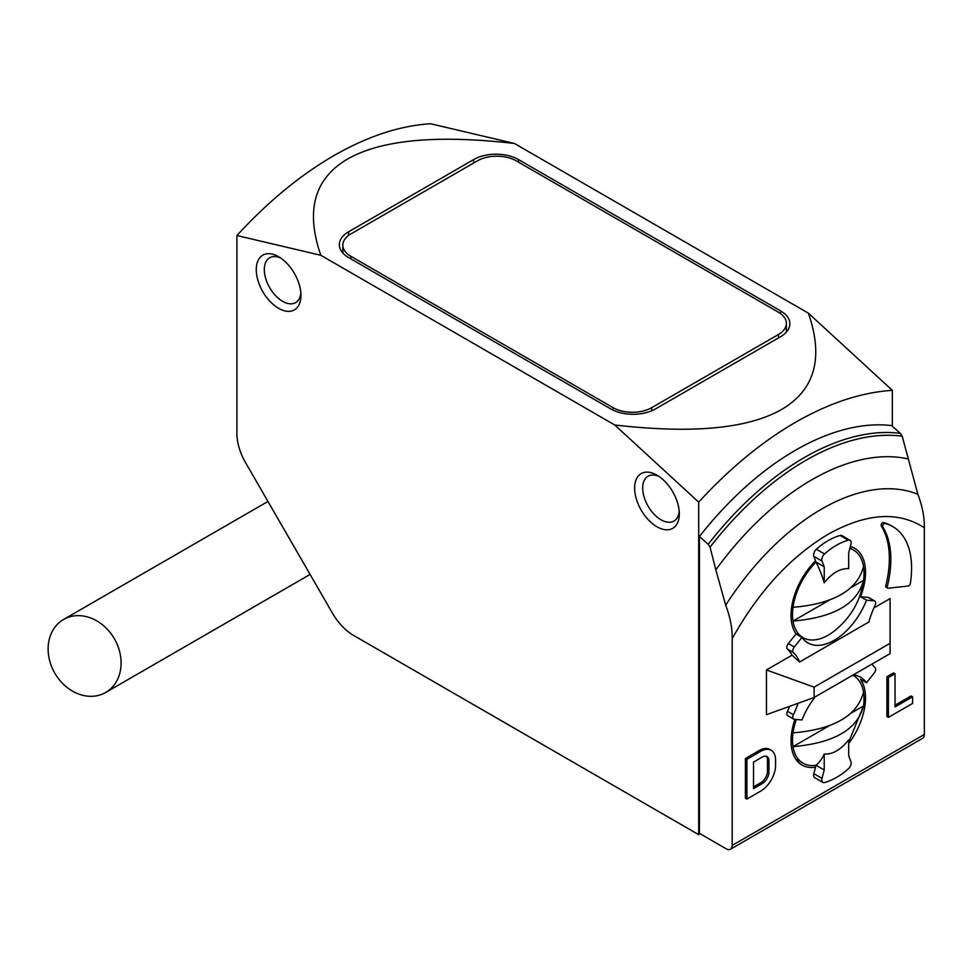 <?xml version="1.0" encoding="UTF-8"?>
<svg xmlns="http://www.w3.org/2000/svg" width="973" height="973" viewBox="0 0 973 973"><rect width="100%" height="100%" fill="white"/><g stroke="black" fill="none" stroke-linecap="round" stroke-linejoin="round"><path stroke-width="1.46" d="M614.766 424.994C692.071 433.922 747.678 428.752 781.574 409.499C814.912 389.93 823.863 357.833 808.417 313.197L514.449 143.481C437.145 134.566 381.55 139.735 347.653 158.976C314.303 178.546 305.364 210.654 320.81 255.279L236.901 235.539L236.901 433.399A42.131 24.325 60 0 0 245.622 462.759L332.45 613.136A42.131 24.325 60 0 0 353.515 635.381L698.675 834.652L698.675 502.141L614.766 424.994L320.81 255.279M698.675 502.141C729.604 468.427 761.883 441.815 795.5 422.306C829.118 402.992 861.397 392.338 892.326 390.343L808.417 313.197M236.901 235.539C267.83 201.825 300.11 175.201 333.727 155.704C367.344 136.39 399.611 125.736 430.553 123.741L514.449 143.481M278.606 308.319A31.598 18.244 60 0 1 256.264 269.618A31.598 18.244 60 0 1 278.606 256.726L278.606 256.726A31.598 18.244 60 0 1 300.949 295.427A31.598 18.244 60 0 1 278.606 308.319M280.723 258.052A25.906 14.96 -120 0 0 269.691 257.76A25.906 14.96 -120 0 0 265.714 278.521A25.906 14.96 -120 0 0 282.632 301.338A25.906 14.96 -120 0 0 295.585 302.627A25.906 14.96 -120 0 0 300.852 292.922M656.97 526.77A31.598 18.244 60 0 1 634.627 488.069A31.598 18.244 60 0 1 656.97 475.165L656.97 475.165A31.598 18.244 60 0 1 679.312 513.866A31.598 18.244 60 0 1 656.97 526.77M659.086 476.502A25.906 14.96 -120 0 0 648.042 476.211A25.906 14.96 -120 0 0 644.077 496.96A25.906 14.96 -120 0 0 660.995 519.789A25.906 14.96 -120 0 0 673.948 521.066A25.906 14.96 -120 0 0 679.215 511.36M910.314 583.593A2.104 1.216 -60 0 1 908.855 585.807A2.104 1.216 -60 0 1 908.295 586.001L888.154 588.239A2.104 1.216 -60 0 1 887.656 588.142A2.104 1.216 -60 0 1 887.291 586.585L885.807 585.734A96.899 55.948 120 0 0 881.319 526.065A2.104 1.216 -60 0 1 881.647 523.766A2.104 1.216 -60 0 1 883.496 522.598A90.586 52.299 -60 0 1 891.353 525.773L892.837 526.636A90.586 52.299 -60 0 1 910.314 583.593M836.464 777.463A65.3 37.704 120 0 0 848.395 768.767A5.266 3.041 120 0 0 850.925 761.677L848.687 755.875L848.687 739.894C840.563 749.928 832.402 754.634 824.228 754.014L824.228 769.996L822.003 778.376A5.266 3.041 120 0 0 822.866 782.389A5.266 3.041 120 0 0 824.532 782.535A65.3 37.704 120 0 0 836.464 777.463M853.236 674.897A52.664 30.406 -60 0 1 860.558 677.244A52.664 30.406 -60 0 1 866.481 682.73L860.521 679.288A52.664 30.406 -60 0 1 848.687 743.579M850.366 546.473A52.664 30.406 -60 0 1 854.598 548.237A52.664 30.406 -60 0 1 860.521 596.729L866.481 600.171A52.664 30.406 -60 0 1 834.226 640.295A52.664 30.406 -60 0 1 807.894 642.898A52.664 30.406 -60 0 1 801.983 637.412L796.023 633.97A52.664 30.406 -60 0 1 815.532 560.801L813.805 556.313A5.266 3.041 -60 0 1 816.347 549.222A65.3 37.704 -60 0 1 840.198 535.454A5.266 3.041 -60 0 1 841.876 535.6L850.061 540.331A5.266 3.041 120 0 0 848.395 540.185A65.3 37.704 -60 0 0 824.532 553.953A5.266 3.041 -60 0 0 822.003 561.044L824.228 566.845L824.228 582.827C832.365 572.793 840.526 568.086 848.687 568.706L848.687 552.725L850.925 544.345A5.266 3.041 120 0 0 850.061 540.331M824.228 769.996L816.043 765.265A50.56 29.19 -60 0 1 802.993 763.197A50.56 29.19 -60 0 1 793.019 746.644A50.56 29.19 -60 0 1 793.019 732.888A50.56 29.19 -60 0 1 796.279 719.461M849.83 548.468A50.56 29.19 -60 0 1 853.552 550.061A50.56 29.19 -60 0 1 863.525 566.614A50.56 29.19 -60 0 1 863.525 580.382L863.501 580.516C860.606 600.937 850.743 617.879 833.934 631.331A50.56 29.19 -60 0 1 828.266 635.126A50.56 29.19 -60 0 1 802.993 637.631A50.56 29.19 -60 0 1 793.019 621.078A50.56 29.19 -60 0 1 793.019 607.322A50.56 29.19 -60 0 1 816.043 562.114L824.228 566.845M267.964 501.46L63.549 619.485A42.131 34.396 60 0 0 54.816 673.182A42.131 34.396 60 0 0 105.68 692.46L105.68 692.46A42.131 34.396 60 0 0 114.4 638.775A42.131 34.396 60 0 0 63.549 619.485L267.964 501.46M310.095 574.435L105.68 692.46L310.095 574.435M348.614 257.577A31.598 18.244 180 0 1 339.358 244.685A31.598 18.244 180 0 1 348.614 231.781L473.742 159.536A31.598 18.244 180 0 1 518.439 159.536L780.601 310.898A31.598 18.244 180 0 1 789.857 323.802A31.598 18.244 180 0 1 780.601 336.707L655.474 408.94A31.598 18.244 180 0 1 610.789 408.94L348.614 257.577M698.675 834.652L700.171 833.8M892.326 426.247L892.326 390.343M730.443 849.259L922.611 738.325A8.429 4.865 -120 0 0 924.35 734.469L924.35 527.767C898.274 510.922 866.25 513.063 828.266 534.177C790.295 556.909 758.271 591.754 732.195 638.714L732.195 845.403A8.429 4.865 60 0 1 730.443 849.259A8.429 4.865 60 0 1 726.235 848.845L699.417 833.362L699.417 536.524A263.33 152.031 -60 0 1 891.584 425.59L900.353 433.35L902.214 436.22L917.843 494.248A209.949 121.211 120 0 0 725.688 605.194L715.824 569.837A238.799 137.874 -60 0 1 907.979 458.891M699.417 536.524L708.198 544.284A260.509 150.401 -60 0 1 900.353 433.35M732.195 638.714C732.377 628.266 730.212 617.089 725.688 605.194M708.198 544.284L710.059 547.154L715.824 569.837M924.35 527.767C924.532 517.32 922.368 506.142 917.843 494.248M886.658 587.376A2.104 1.216 -60 0 1 886.16 587.291A2.104 1.216 -60 0 1 885.807 585.734M822.866 782.389L814.669 777.658A5.266 3.041 -60 0 1 813.805 773.657L815.532 767.174A52.664 30.406 -60 0 1 801.934 765.021A52.664 30.406 -60 0 1 794.99 719.351M788.325 715.848A4.208 2.433 -60 0 1 787.704 715.654A4.208 2.433 -60 0 1 787.437 711.299A63.196 36.488 120 0 0 789.65 706.313M766.456 714.681L766.456 669.959L814.121 687.157L814.121 697.483L766.456 714.681M801.983 637.412L794.284 646.984A4.208 2.433 120 0 0 793.396 652.542A63.196 36.488 -60 0 1 799.599 662.005L792.058 655.182L766.456 669.959M792.058 655.182A63.196 36.488 120 0 0 787.437 649.1A4.208 2.433 -60 0 1 788.325 643.542L796.023 633.97M860.521 596.729L868.22 597.422A4.208 2.433 -60 0 1 868.828 597.604L874.788 601.046A4.208 2.433 120 0 0 874.168 600.852L866.481 600.171M814.121 697.483L890.088 653.625L890.088 598.577L873.9 607.93M895.038 705.206L911.093 695.938L912.577 696.79L895.038 706.921L895.038 673.778L893.542 672.915L886.914 676.746L888.41 677.609L895.038 673.778M912.577 696.79L912.577 703.418L888.41 717.369L886.914 716.517L886.914 676.746M759.195 750.487A21.065 12.163 -60 0 1 769.728 749.441L771.224 750.305A21.065 12.163 120 0 0 760.691 751.338L746.899 759.305L745.403 758.454L759.195 750.487L760.691 751.338M771.224 750.305A21.065 12.163 120 0 1 775.578 759.949L775.578 765.313A21.065 12.163 -60 0 1 760.691 791.11L746.899 799.076L745.403 798.213L745.403 758.454M350.852 258.867L350.852 256.288A27.39 15.811 180 0 1 342.837 245.111A27.39 15.811 180 0 1 350.852 233.934L477.463 160.825A27.39 15.811 180 0 1 516.201 160.825L778.364 312.187A27.39 15.811 180 0 1 786.391 323.377A27.39 15.811 180 0 1 778.364 334.554L778.364 337.996M350.852 256.288L613.026 407.651L613.026 410.12M651.752 410.776L651.752 407.651A27.39 15.811 180 0 1 613.026 407.651M651.752 407.651L778.364 334.554M881.319 526.065L882.803 526.916A2.104 1.216 -60 0 1 883.143 524.617A2.104 1.216 -60 0 1 884.992 523.45A90.586 52.299 -60 0 1 892.837 526.636M882.803 526.916A96.899 55.948 -60 0 1 887.291 586.585M798.03 703.284A63.196 36.488 -60 0 1 793.396 714.741A4.208 2.433 120 0 0 793.664 719.096A4.208 2.433 120 0 0 794.284 719.278L801.983 719.971A52.664 30.406 -60 0 1 815.216 696.85M866.481 682.73L874.168 673.158A4.208 2.433 120 0 0 875.055 667.6A63.196 36.488 -60 0 1 872.015 664.06M799.599 662.005L868.865 622.015A63.196 36.488 -60 0 1 875.055 605.401A4.208 2.433 120 0 0 874.788 601.046M815.532 560.801L816.043 562.114A74.921 43.262 60 0 1 824.228 582.827M824.228 754.014A74.921 43.262 -120 0 1 816.043 765.265L815.532 767.174M888.41 717.369L888.41 677.609M746.899 799.076L746.899 759.305M814.121 687.157L890.088 643.299M753.528 762.102L762.321 757.018A9.377 5.412 -60 0 1 767.016 756.556A9.377 5.412 -60 0 1 768.95 760.85L768.95 772.063A9.377 5.412 -60 0 1 762.321 783.545L753.528 788.629L753.528 762.102M852.737 675.189A50.56 29.19 -60 0 1 853.552 675.627A50.56 29.19 -60 0 1 863.525 692.18A50.56 29.19 -60 0 1 863.525 705.936L848.687 742.071M793.019 607.322C833.837 603.771 857.335 590.21 863.525 566.614M768.95 760.85L767.466 759.986A9.377 5.412 120 0 0 766.213 756.228M762.321 783.545L760.837 782.681L753.528 786.902M760.837 782.681A9.377 5.412 120 0 0 767.466 771.2L768.95 772.063M767.466 759.986L767.466 771.2M851.339 712.978L863.525 705.936C857.383 729.507 833.885 743.068 793.019 746.644L829.045 725.846M793.019 732.888C833.837 729.336 857.335 715.775 863.525 692.18M851.339 587.412L863.525 580.382C857.383 603.941 833.885 617.502 793.019 621.078L829.045 600.28M348.614 235.393L348.614 231.781M473.742 159.536L473.742 162.978M780.601 313.647L780.601 310.898M518.439 162.114L518.439 159.536M710.059 547.154A258.636 149.319 -60 0 1 902.214 436.22M732.195 845.403L924.35 734.469M883.496 522.598L884.992 523.45M822.003 778.376L813.805 773.657M868.22 597.422L874.168 600.852M840.198 535.454L848.395 540.185M816.347 549.222L824.532 553.953M813.805 556.313L822.003 561.044M788.325 643.542L794.284 646.984M787.437 649.1L793.396 652.542M793.396 714.741L787.437 711.299M802.993 763.197L795.622 758.94M802.993 637.631L795.622 633.374M786.391 332.109L786.391 323.377M342.837 252.992L342.837 245.111M887.656 588.142L886.16 587.291M787.704 715.654L793.664 719.096M853.552 675.627L852.762 675.177M853.552 550.061L849.952 547.994"/></g></svg>
